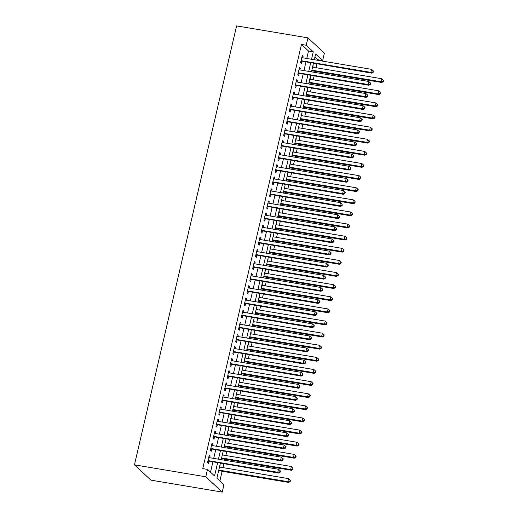 <?xml version="1.0" encoding="UTF-8"?>
<svg xmlns="http://www.w3.org/2000/svg" width="518" height="518" viewBox="0 0 518 518"><rect width="100%" height="100%" fill="white"/><g stroke="black" fill="none" stroke-linecap="round" stroke-linejoin="round"><path stroke-width="0.78" d="M219.891 480.931L222.138 471.276M222.986 467.631L223.86 463.882M224.708 460.237L224.961 459.155M225.809 455.51L226.677 451.767M227.525 448.122L227.778 447.034M228.626 443.389L229.5 439.646M230.348 436.001L230.601 434.919M231.449 431.274L232.317 427.531M233.165 423.886L233.417 422.798M234.266 419.153L235.14 415.41M235.988 411.765L236.24 410.683M237.089 407.038L237.956 403.289M238.804 399.643L239.057 398.562M239.905 394.917L240.779 391.174M241.628 387.529L241.88 386.441M242.728 382.796L243.602 379.053M244.451 375.408L244.703 374.326M245.551 370.681L246.419 366.932M247.267 363.286L247.52 362.205M248.368 358.56L249.242 354.817M250.09 351.172L250.343 350.084M251.191 346.438L252.059 342.696M252.907 339.05L253.16 337.969M254.008 334.324L254.882 330.581M255.73 326.936L255.983 325.848M256.831 322.202L257.699 318.46M258.547 314.814L258.799 313.727M259.647 310.081L260.522 306.339M261.37 302.693L261.622 301.612M262.471 297.967L263.338 294.224M264.186 290.579L264.439 289.491M265.287 285.845L266.161 282.103M267.01 278.457L267.262 277.376M268.11 273.731L268.978 269.982M269.826 266.336L270.079 265.255M270.927 261.609L271.801 257.867M272.649 254.221L272.902 253.134M273.75 249.488L274.618 245.746M275.472 242.1L275.718 241.019M276.567 237.374L277.441 233.631M278.289 229.986L278.542 228.898M279.39 225.252L280.264 221.51M281.112 217.864L281.365 216.777M282.213 213.131L283.081 209.389M283.929 205.743L284.181 204.662M285.029 201.016L285.904 197.274M286.752 193.628L287.004 192.541M287.853 188.895L288.72 185.153M289.568 181.507L289.821 180.426M290.669 176.78L291.543 173.031M292.392 169.386L292.644 168.305M293.492 164.659L294.36 160.917M295.208 157.271L295.461 156.183M296.309 152.538L297.183 148.796M298.031 145.15L298.284 144.069M299.132 140.423L300 136.681M300.848 133.035L301.1 131.948M301.949 128.302L302.823 124.56M303.671 120.914L303.924 119.826M304.772 116.181L305.639 112.438M306.488 108.793L306.74 107.712M307.588 104.066L308.463 100.324M309.311 96.678L309.563 95.59M310.411 91.945L311.286 88.202M312.134 84.557L312.386 83.476M313.235 79.83L314.102 76.081M314.95 72.436L315.203 71.355M316.051 67.709L316.925 63.967M317.774 60.321L317.903 59.751L322.662 60.548L315.611 53.995L314.277 59.732M220.364 463.299L216.912 478.153L223.957 484.706L222.235 492.1L150.893 480.141L134.453 464.84L236.596 25.9L307.938 37.859L306.222 45.254L301.463 44.457L202.758 468.615L207.517 469.412L214.562 475.964L217.618 462.839M307.938 37.859L324.378 53.16L322.662 60.548M222.915 453.464L222.565 454.966M221.717 458.611L221.464 459.699M228.555 429.221L228.205 430.73M227.357 434.375L227.104 435.457M234.201 404.985L233.845 406.494M232.996 410.139L232.744 411.221M239.84 380.749L239.491 382.252M238.636 385.897L238.39 386.985M245.48 356.514L245.131 358.016M244.282 361.661L244.03 362.749M251.12 332.271L250.77 333.78M249.922 337.425L249.67 338.507M256.76 308.035L256.41 309.544M255.562 313.189L255.309 314.271M262.399 283.799L262.05 285.301M261.201 288.947L260.949 290.035M268.039 259.563L267.689 261.066M266.841 264.711L266.589 265.799M273.679 235.321L273.329 236.83M272.481 240.475L272.228 241.556M279.319 211.085L278.969 212.594M278.121 216.239L277.868 217.32M284.958 186.849L284.609 188.351M283.76 191.997L283.508 193.084M290.598 162.613L290.248 164.115M289.4 167.761L289.148 168.842M296.238 138.371L295.888 139.879M295.04 143.525L294.787 144.606M301.884 114.135L301.528 115.643M300.68 119.289L300.427 120.37M307.524 89.899L307.174 91.401M306.319 95.047L306.073 96.134M313.163 65.663L312.814 67.165M311.965 70.811L311.713 71.892M317.903 59.751L314.918 56.974M310.34 77.778L309.991 79.286M309.142 82.932L308.89 84.013M304.701 102.014L304.351 103.522M303.503 107.168L303.25 108.249M299.061 126.256L298.711 127.758M297.863 131.404L297.61 132.491M293.421 150.492L293.071 151.994M292.223 155.64L291.971 156.727M287.781 174.728L287.432 176.237M286.584 179.882L286.331 180.963M282.142 198.964L281.792 200.472M280.944 204.118L280.691 205.199M276.502 223.206L276.152 224.708M275.304 228.354L275.052 229.442M270.862 247.442L270.506 248.944M269.658 252.59L269.405 253.678M265.216 271.678L264.866 273.187M264.018 276.832L263.766 277.913M259.576 295.92L259.227 297.423M258.378 301.068L258.126 302.149M253.937 320.156L253.587 321.659M252.739 325.304L252.486 326.392M248.297 344.392L247.947 345.894M247.099 349.54L246.846 350.628M242.657 368.628L242.307 370.137M241.459 373.782L241.207 374.864M237.017 392.871L236.668 394.373M235.819 398.018L235.567 399.1M231.378 417.107L231.028 418.609M230.18 422.254L229.927 423.342M225.738 441.342L225.388 442.845M224.54 446.49L224.288 447.578M220.098 465.578L219.749 467.087M218.9 470.732L218.188 472.649M134.453 464.84L205.795 476.806L207.517 469.412M313.429 63.377L311.46 71.853M310.612 75.498L308.637 83.974M307.789 87.62L305.821 96.089M304.972 99.734L302.998 108.21M302.149 111.856L300.175 120.325M299.326 123.97L297.358 132.446M296.51 136.092L294.535 144.567M293.687 148.213L291.718 156.682M290.87 160.327L288.895 168.803M288.047 172.449L286.078 180.924M285.23 184.57L283.255 193.039M282.407 196.685L280.439 205.16M279.591 208.806L277.616 217.275M276.767 220.921L274.799 229.396M273.951 233.042L271.976 241.517M271.128 245.163L269.159 253.632M268.311 257.278L266.336 265.753M265.488 269.399L263.513 277.875M262.665 281.52L260.696 289.989M259.848 293.635L257.873 302.111M257.025 305.756L255.057 314.225M254.208 317.877L252.234 326.346M251.385 329.992L249.417 338.468M248.569 342.113L246.594 350.582M245.746 354.228L243.777 362.704M242.929 366.349L240.954 374.825M240.106 378.47L238.138 386.94M237.289 390.585L235.314 399.061M234.466 402.706L232.491 411.182M231.643 414.827L229.675 423.297M228.826 426.942L226.852 435.418M226.003 439.063L224.035 447.533M223.187 451.178L221.212 459.654M311.532 59.272L313.267 51.806L306.222 45.254M218.466 459.194L220.435 450.718M221.283 447.073L223.258 438.604M224.106 434.958L226.075 426.482M226.923 422.837L228.898 414.361M229.746 410.716L231.714 402.246M232.563 398.601L234.537 390.125M235.386 386.48L237.354 378.004M238.202 374.359L240.177 365.889M241.025 362.244L243 353.768M243.849 350.123L245.817 341.653M246.665 338.008L248.64 329.532M249.488 325.887L251.457 317.411M252.305 313.766L254.28 305.296M255.128 301.651L257.096 293.175M257.945 289.53L259.919 281.054M260.768 277.408L262.736 268.939M263.584 265.294L265.559 256.818M266.407 253.172L268.376 244.703M269.224 241.058L271.199 232.582M272.047 228.937L274.016 220.461M274.864 216.815L276.839 208.346M277.687 204.701L279.662 196.225M280.51 192.579L282.478 184.104M283.327 180.458L285.301 171.989M286.15 168.344L288.118 159.868M288.966 156.222L290.941 147.753M291.789 144.108L293.758 135.632M294.606 131.986L296.581 123.511M297.429 119.865L299.398 111.396M300.246 107.75L302.221 99.275M303.069 95.629L305.037 87.153M305.885 83.508L307.86 75.039M308.709 71.393L310.683 62.918M205.795 476.806L222.235 492.1M306.773 58.476L308.508 51.01L313.267 51.806M210.496 472.189L212.859 462.043M213.707 458.398L215.682 449.922M216.53 446.276L218.499 437.801M219.347 434.155L221.322 425.686M222.17 422.04L224.139 413.565M224.987 409.919L226.962 401.45M227.81 397.805L229.778 389.329M230.627 385.683L232.601 377.208M233.45 373.562L235.418 365.093M236.266 361.447L238.241 352.972M239.089 349.326L241.064 340.85M241.912 337.205L243.881 328.736M244.729 325.09L246.704 316.615M247.552 312.969L249.521 304.5M250.369 300.854L252.344 292.379M253.192 288.733L255.16 280.257M256.009 276.612L257.983 268.143M258.832 264.497L260.8 256.021M261.648 252.376L263.623 243.9M264.471 240.255L266.44 231.786M267.288 228.14L269.263 219.664M270.111 216.019L272.079 207.543M272.934 203.898L274.903 195.428M275.751 191.783L277.726 183.307M278.574 179.662L280.542 171.193M281.391 167.547L283.365 159.071M284.214 155.426L286.182 146.95M287.03 143.305L289.005 134.835M289.853 131.19L291.822 122.714M292.67 119.069L294.645 110.593M295.493 106.948L297.461 98.478M298.31 94.833L300.285 86.357M301.133 82.712L303.101 74.242M303.949 70.597L305.924 62.121M308.508 51.01L301.463 44.457M209.052 456.054L210.03 456.216L209.194 455.432L207.504 462.703L208.34 463.487L208.832 461.363M210.03 456.216L209.68 457.718M211.868 443.932L212.853 444.094L212.011 443.317L210.321 450.589L211.163 451.366L211.655 449.248M212.853 444.094L212.503 445.603M214.692 431.811L215.669 431.98L214.834 431.196L213.144 438.468L213.979 439.251L214.471 437.127M215.669 431.98L215.32 433.482M217.508 419.697L218.492 419.858L217.657 419.081L215.961 426.353L216.802 427.13L217.295 425.013M218.492 419.858L218.143 421.367M220.331 407.575L221.315 407.737L220.474 406.96L218.784 414.232L219.619 415.009L220.111 412.891M221.315 407.737L220.959 409.246M223.148 395.454L224.132 395.623L223.297 394.839L221.6 402.11L222.442 402.894L222.934 400.77M224.132 395.623L223.782 397.125M225.971 383.339L226.955 383.501L226.113 382.724L224.423 389.996L225.259 390.773L225.757 388.655M226.955 383.501L226.606 385.01M228.794 371.218L229.772 371.387L228.937 370.603L227.24 377.875L228.082 378.658L228.574 376.534M229.772 371.387L229.422 372.889M231.611 359.103L232.595 359.265L231.753 358.482L230.063 365.753L230.899 366.537L231.397 364.413M232.595 359.265L232.245 360.768M234.434 346.982L235.412 347.144L234.576 346.367L232.88 353.639L233.722 354.416L234.214 352.298M235.412 347.144L235.062 348.653M237.25 334.861L238.235 335.029L237.393 334.246L235.703 341.517L236.545 342.301L237.037 340.177M238.235 335.029L237.885 336.532M240.074 322.746L241.051 322.908L240.216 322.131L238.526 329.403L239.361 330.18L239.853 328.062M241.051 322.908L240.702 324.417M242.89 310.625L243.874 310.787L243.033 310.01L241.343 317.281L242.184 318.058L242.677 315.941M243.874 310.787L243.525 312.296M245.713 298.504L246.691 298.672L245.856 297.889L244.166 305.16L245.001 305.944L245.493 303.82M246.691 298.672L246.341 300.175M248.53 286.389L249.514 286.551L248.672 285.774L246.982 293.046L247.824 293.823L248.316 291.705M249.514 286.551L249.164 288.06M251.353 274.268L252.337 274.436L251.495 273.653L249.805 280.924L250.641 281.708L251.133 279.584M252.337 274.436L251.981 275.939M254.17 262.153L255.154 262.315L254.319 261.532L252.622 268.803L253.464 269.587L253.956 267.463M255.154 262.315L254.804 263.817M256.993 250.032L257.977 250.194L257.135 249.417L255.445 256.688L256.281 257.465L256.779 255.348M257.977 250.194L257.627 251.703M259.809 237.911L260.794 238.079L259.958 237.296L258.262 244.567L259.104 245.351L259.596 243.227M260.794 238.079L260.444 239.581M262.632 225.796L263.617 225.958L262.775 225.181L261.085 232.452L261.92 233.229L262.419 231.106M263.617 225.958L263.267 227.46M265.456 213.675L266.433 213.837L265.598 213.06L263.902 220.331L264.743 221.108L265.235 218.991M266.433 213.837L266.084 215.346M268.272 201.554L269.256 201.722L268.415 200.939L266.725 208.21L267.56 208.994L268.059 206.87M269.256 201.722L268.907 203.224M271.095 189.439L272.073 189.601L271.238 188.824L269.541 196.095L270.383 196.872L270.875 194.755M272.073 189.601L271.723 191.11M273.912 177.318L274.896 177.486L274.054 176.703L272.364 183.974L273.206 184.758L273.698 182.634M274.896 177.486L274.546 178.988M276.735 165.197L277.713 165.365L276.877 164.582L275.188 171.853L276.023 172.636L276.515 170.513M277.713 165.365L277.363 166.867M279.552 153.082L280.536 153.244L279.694 152.467L278.004 159.738L278.846 160.515L279.338 158.398M280.536 153.244L280.186 154.752M282.375 140.961L283.352 141.129L282.517 140.346L280.827 147.617L281.662 148.401L282.155 146.277M283.352 141.129L283.003 142.631M285.191 128.846L286.176 129.008L285.34 128.231L283.644 135.496L284.486 136.279L284.978 134.156M286.176 129.008L285.826 130.51M288.014 116.725L288.999 116.887L288.157 116.11L286.467 123.381L287.302 124.158L287.794 122.041M288.999 116.887L288.643 118.395M290.831 104.604L291.815 104.772L290.98 103.988L289.284 111.26L290.125 112.043L290.617 109.92M291.815 104.772L291.466 106.274M293.654 92.489L294.638 92.651L293.797 91.874L292.107 99.145L292.942 99.922L293.441 97.805M294.638 92.651L294.289 94.159M296.477 80.368L297.455 80.536L296.62 79.753L294.923 87.024L295.765 87.801L296.257 85.684M297.455 80.536L297.105 82.038M299.294 68.246L300.278 68.415L299.436 67.631L297.746 74.903L298.582 75.686L299.08 73.562M300.278 68.415L299.928 69.917M302.117 56.132L303.095 56.294L302.259 55.517L300.563 62.788L301.405 63.565L301.897 61.448M303.095 56.294L302.745 57.802M300.977 61.02L371.691 73.148L370.856 72.365L301.062 60.664M372.863 71.95L373.2 72.261L373.148 70.739L372.863 71.95L370.856 72.365L371.561 69.341L301.767 57.634M301.327 61.351A1.269 1.178 -47.1 0 0 300.9 61.357M371.691 73.148L373.2 72.261M373.148 70.739L371.561 69.341M311.713 70.765L381.76 82.511L380.918 81.734L381.624 78.704L312.561 67.12M311.855 70.15L380.918 81.734L382.925 81.32L383.262 81.63L383.547 80.419L383.21 80.102L382.925 81.32M381.624 78.704L383.21 80.102M383.262 81.63L381.76 82.511M298.154 73.142L368.874 85.269L368.033 84.486L298.238 72.785M370.046 84.071L370.376 84.382L370.661 83.171L370.325 82.861L370.046 84.071L368.033 84.486L368.738 81.456L298.944 69.755M298.504 73.472A1.269 1.178 -47.1 0 0 298.077 73.472M368.874 85.269L370.376 84.382M370.325 82.861L368.738 81.456M295.338 85.263L366.051 97.384L365.216 96.607L295.422 84.9M367.223 96.193L367.56 96.503L367.508 94.975L367.223 96.193L365.216 96.607L365.922 93.577L296.121 81.876M295.687 85.587A1.269 1.178 -47.1 0 0 295.26 85.593M366.051 97.384L367.56 96.503M367.508 94.975L365.922 93.577M308.89 82.886L378.936 94.632L378.101 93.849L378.807 90.825L309.738 79.241M309.032 82.271L378.101 93.849L380.108 93.434L380.445 93.745L380.724 92.534L380.387 92.223L380.108 93.434M378.807 90.825L380.387 92.223M380.445 93.745L378.936 94.632M306.073 95.008L376.12 106.753L375.278 105.97L375.984 102.94L306.921 91.362M306.216 94.393L375.278 105.97L377.285 105.555L377.622 105.866L377.907 104.655L377.57 104.345L377.285 105.555M375.984 102.94L377.57 104.345M377.622 105.866L376.12 106.753M292.515 97.378L363.235 109.505L362.393 108.722L292.599 97.021M364.4 108.307L364.737 108.618L365.022 107.407L364.685 107.096L364.4 108.307L362.393 108.722L363.099 105.691L293.305 93.991M292.864 97.708A1.269 1.178 -47.1 0 0 292.437 97.714M363.235 109.505L364.737 108.618M364.685 107.096L363.099 105.691M289.698 109.499L360.411 121.626L359.576 120.843L289.776 109.143M361.583 120.429L361.92 120.739L362.199 119.528L361.862 119.218L361.583 120.429L359.576 120.843L360.282 117.813L290.481 106.112M290.048 109.822A1.269 1.178 -47.1 0 0 289.62 109.829M360.411 121.626L361.92 120.739M361.862 119.218L360.282 117.813M303.25 107.122L373.297 118.868L372.461 118.091L373.161 115.061L304.098 103.477M303.393 106.507L372.461 118.091L374.469 117.67L374.805 117.987L375.084 116.777L374.747 116.459L374.469 117.67M373.161 115.061L374.747 116.459M374.805 117.987L373.297 118.868M300.427 119.244L370.48 130.989L369.638 130.206L370.344 127.175L301.275 115.598M300.576 118.628L369.638 130.206L371.646 129.791L371.982 130.102L372.267 128.891L371.93 128.581L371.646 129.791M370.344 127.175L371.93 128.581M371.982 130.102L370.48 130.989M286.875 121.62L357.595 133.741L356.753 132.964L286.959 121.257M358.76 132.543L359.097 132.861L359.382 131.643L359.045 131.332L358.76 132.543L356.753 132.964L357.459 129.934L287.665 118.227M287.225 121.944A1.269 1.178 -47.1 0 0 286.797 121.95M357.595 133.741L359.097 132.861M359.045 131.332L357.459 129.934M297.61 131.365L367.657 143.104L366.822 142.327L367.521 139.297L298.459 127.719M297.753 130.75L366.822 142.327L368.829 141.913L369.166 142.223L369.444 141.013L369.107 140.702L368.829 141.913M367.521 139.297L369.107 140.702M369.166 142.223L367.657 143.104M284.058 133.735L354.772 145.862L353.936 145.079L284.136 133.379M355.944 144.664L356.28 144.975L356.559 143.764L356.222 143.454L355.944 144.664L353.936 145.079L354.636 142.049L284.842 130.348M284.408 134.065A1.269 1.178 -47.1 0 0 283.981 134.071M354.772 145.862L356.28 144.975M356.222 143.454L354.636 142.049M294.787 143.48L364.834 155.225L363.999 154.448L364.704 151.418L295.636 139.834M294.936 142.864L363.999 154.448L366.006 154.027L366.343 154.345L366.627 153.127L366.291 152.816L366.006 154.027M364.704 151.418L366.291 152.816M366.343 154.345L364.834 155.225M281.235 145.856L351.955 157.977L351.113 157.2L281.319 145.5M353.121 156.786L353.457 157.096L353.742 155.886L353.405 155.575L353.121 156.786L351.113 157.2L351.819 154.17L282.025 142.469M281.585 146.18A1.269 1.178 -47.1 0 0 281.157 146.186M351.955 157.977L353.457 157.096M353.405 155.575L351.819 154.17M291.971 155.601L362.017 167.346L361.175 166.563L361.881 163.533L292.819 151.955M292.113 154.986L361.175 166.563L363.189 166.149L363.519 166.459L363.804 165.248L363.468 164.938L363.189 166.149M361.881 163.533L363.468 164.938M363.519 166.459L362.017 167.346M278.412 157.971L349.132 170.098L348.29 169.315L278.496 157.614M350.304 168.9L350.641 169.218L350.919 168L350.582 167.69L350.304 168.9L348.29 169.315L348.996 166.291L279.202 154.584M278.768 158.301A1.269 1.178 -47.1 0 0 278.334 158.307M349.132 170.098L350.641 169.218M350.582 167.69L348.996 166.291M289.148 167.722L359.194 179.461L358.359 178.684L359.065 175.654L289.996 164.076M289.29 167.1L358.359 178.684L360.366 178.27L360.703 178.581L360.651 177.052L360.366 178.27M359.065 175.654L360.651 177.052M360.703 178.581L359.194 179.461M275.595 170.092L346.309 182.219L345.474 181.436L275.68 169.736M347.481 181.022L347.818 181.332L348.102 180.122L347.766 179.811L347.481 181.022L345.474 181.436L346.179 178.406L276.385 166.705M275.945 170.422A1.269 1.178 -47.1 0 0 275.518 170.422M346.309 182.219L347.818 181.332M347.766 179.811L346.179 178.406M286.331 179.837L356.378 191.582L355.536 190.799L356.242 187.775L287.179 176.191M286.473 179.222L355.536 190.799L357.55 190.384L357.88 190.695L358.165 189.484L357.828 189.174L357.55 190.384M356.242 187.775L357.828 189.174M357.88 190.695L356.378 191.582M272.772 182.213L343.492 194.334L342.651 193.557L272.856 181.85M344.664 193.143L344.994 193.454L345.279 192.243L344.943 191.925L344.664 193.143L342.651 193.557L343.356 190.527L273.562 178.827M273.128 182.537A1.269 1.178 -47.1 0 0 272.695 182.543M343.492 194.334L344.994 193.454M344.943 191.925L343.356 190.527M283.508 191.958L353.554 203.703L352.719 202.92L353.425 199.89L284.356 188.312M283.65 191.343L352.719 202.92L354.726 202.506L355.063 202.816L355.011 201.295L354.726 202.506M353.425 199.89L355.011 201.295M355.063 202.816L353.554 203.703M269.956 194.328L340.669 206.455L339.834 205.672L270.04 193.972M341.841 205.257L342.178 205.568L342.126 204.047L341.841 205.257L339.834 205.672L340.54 202.642L270.746 190.941M270.305 194.658A1.269 1.178 -47.1 0 0 269.878 194.664M340.669 206.455L342.178 205.568M342.126 204.047L340.54 202.642M280.691 204.073L350.738 215.818L349.896 215.041L350.602 212.011L281.539 200.427M280.834 203.457L349.896 215.041L351.91 214.627L352.24 214.938L352.525 213.727L352.188 213.41L351.91 214.627M350.602 212.011L352.188 213.41M352.24 214.938L350.738 215.818M267.133 206.449L337.853 218.577L337.011 217.793L267.217 206.093M339.025 217.379L339.355 217.689L339.64 216.479L339.303 216.168L339.025 217.379L337.011 217.793L337.717 214.763L267.923 203.062M267.489 206.773A1.269 1.178 -47.1 0 0 267.055 206.779M337.853 218.577L339.355 217.689M339.303 216.168L337.717 214.763M277.868 216.194L347.915 227.939L347.079 227.156L347.785 224.126L278.716 212.548M278.011 215.579L347.079 227.156L349.087 226.742L349.423 227.052L349.372 225.531L349.087 226.742M347.785 224.126L349.372 225.531M349.423 227.052L347.915 227.939M264.316 218.57L335.029 230.691L334.194 229.914L264.4 218.207M336.201 229.493L336.538 229.811L336.486 228.283L336.201 229.493L334.194 229.914L334.9 226.884L265.099 215.177M264.666 218.894A1.269 1.178 -47.1 0 0 264.238 218.9M335.029 230.691L336.538 229.811M336.486 228.283L334.9 226.884M275.052 228.315L345.098 240.054L344.256 239.277L344.962 236.247L275.9 224.67M275.194 227.7L344.256 239.277L346.264 238.863L346.6 239.174L346.885 237.963L346.548 237.652L346.264 238.863M344.962 236.247L346.548 237.652M346.6 239.174L345.098 240.054M261.493 230.685L332.213 242.812L331.371 242.029L261.577 230.329M333.378 241.615L333.715 241.925L334 240.715L333.663 240.404L333.378 241.615L331.371 242.029L332.077 238.999L262.283 227.298M261.843 231.015A1.269 1.178 -47.1 0 0 261.415 231.022M332.213 242.812L333.715 241.925M333.663 240.404L332.077 238.999M272.228 240.43L342.275 252.175L341.44 251.398L342.145 248.368L273.077 236.784M272.371 239.815L341.44 251.398L343.447 250.977L343.784 251.295L344.062 250.077L343.725 249.767L343.447 250.977M342.145 248.368L343.725 249.767M343.784 251.295L342.275 252.175M258.676 242.806L329.39 254.927L328.554 254.15L258.76 242.45M330.562 253.736L330.898 254.047L331.177 252.836L330.84 252.525L330.562 253.736L328.554 254.15L329.26 251.12L259.46 239.42M259.026 243.13A1.269 1.178 -47.1 0 0 258.599 243.136M329.39 254.927L330.898 254.047M330.84 252.525L329.26 251.12M269.405 252.551L339.458 264.297L338.617 263.513L339.322 260.483L270.26 248.905M269.554 251.936L338.617 263.513L340.624 263.099L340.961 263.409L341.245 262.199L340.909 261.888L340.624 263.099M339.322 260.483L340.909 261.888M340.961 263.409L339.458 264.297M255.853 254.921L326.573 267.048L325.731 266.271L255.937 254.565M327.739 265.851L328.075 266.168L328.36 264.951L328.024 264.64L327.739 265.851L325.731 266.271L326.437 263.241L256.643 251.534M256.203 255.251A1.269 1.178 -47.1 0 0 255.775 255.257M326.573 267.048L328.075 266.168M328.024 264.64L326.437 263.241M266.589 264.672L336.635 276.411L335.8 275.634L336.499 272.604L267.437 261.027M266.731 264.05L335.8 275.634L337.807 275.22L338.144 275.531L338.422 274.32L338.086 274.003L337.807 275.22M336.499 272.604L338.086 274.003M338.144 275.531L336.635 276.411M253.037 267.042L323.75 279.17L322.915 278.386L253.114 266.686M324.922 277.972L325.259 278.283L325.537 277.072L325.2 276.761L324.922 277.972L322.915 278.386L323.614 275.356L253.82 263.656M253.386 267.372A1.269 1.178 -47.1 0 0 252.959 267.379M323.75 279.17L325.259 278.283M325.2 276.761L323.614 275.356M263.766 276.787L333.819 288.532L332.977 287.749L333.683 284.725L264.614 273.141M263.915 276.172L332.977 287.749L334.984 287.335L335.321 287.645L335.606 286.435L335.269 286.124L334.984 287.335M333.683 284.725L335.269 286.124M335.321 287.645L333.819 288.532M250.213 279.163L320.933 291.284L320.092 290.507L250.298 278.801M322.099 290.093L322.436 290.404L322.72 289.193L322.384 288.876L322.099 290.093L320.092 290.507L320.797 287.477L251.003 275.777M250.563 279.487A1.269 1.178 -47.1 0 0 250.136 279.493M320.933 291.284L322.436 290.404M322.384 288.876L320.797 287.477M260.949 288.908L330.996 300.654L330.154 299.87L330.86 296.84L261.797 285.263M261.091 288.293L330.154 299.87L332.167 299.456L332.504 299.767L332.783 298.556L332.446 298.245L332.167 299.456M330.86 296.84L332.446 298.245M332.504 299.767L330.996 300.654M247.39 291.278L318.11 303.406L317.275 302.622L247.474 290.922M319.282 302.208L319.619 302.518L319.897 301.308L319.561 300.997L319.282 302.208L317.275 302.622L317.974 299.592L248.18 287.891M247.746 291.608A1.269 1.178 -47.1 0 0 247.319 291.615M318.11 303.406L319.619 302.518M319.561 300.997L317.974 299.592M258.126 301.023L328.172 312.768L327.337 311.991L328.043 308.961L258.974 297.377M258.268 300.408L327.337 311.991L329.344 311.577L329.681 311.888L329.966 310.677L329.629 310.36L329.344 311.577M328.043 308.961L329.629 310.36M329.681 311.888L328.172 312.768M244.574 303.399L315.294 315.527L314.452 314.743L244.658 303.043M316.459 314.329L316.796 314.64L317.081 313.429L316.744 313.118L316.459 314.329L314.452 314.743L315.158 311.713L245.364 300.013M244.923 303.723A1.269 1.178 -47.1 0 0 244.496 303.729M315.294 315.527L316.796 314.64M316.744 313.118L315.158 311.713M255.309 313.144L325.356 324.89L324.514 324.106L325.22 321.076L256.157 309.499M255.452 312.529L324.514 324.106L326.528 323.692L326.858 324.003L327.143 322.792L326.806 322.481L326.528 323.692M325.22 321.076L326.806 322.481M326.858 324.003L325.356 324.89M241.751 315.52L312.471 327.641L311.629 326.864L241.835 315.158M313.643 326.444L313.979 326.761L314.258 325.55L313.921 325.233L313.643 326.444L311.629 326.864L312.335 323.834L242.541 312.127M242.107 315.844A1.269 1.178 -47.1 0 0 241.673 315.851M312.471 327.641L313.979 326.761M313.921 325.233L312.335 323.834M252.486 325.265L322.533 337.011L321.697 336.227L322.403 333.197L253.334 321.62M252.629 324.65L321.697 336.227L323.705 335.813L324.041 336.124L323.99 334.602L323.705 335.813M322.403 333.197L323.99 334.602M324.041 336.124L322.533 337.011M238.934 327.635L309.647 339.763L308.812 338.979L239.018 327.279M310.819 338.565L311.156 338.876L311.441 337.665L311.104 337.354L310.819 338.565L308.812 338.979L309.518 335.949L239.724 324.249M239.284 327.965A1.269 1.178 -47.1 0 0 238.856 327.972M309.647 339.763L311.156 338.876M311.104 337.354L309.518 335.949M249.67 337.38L319.716 349.126L318.874 348.349L319.58 345.318L250.518 333.734M249.812 336.765L318.874 348.349L320.888 347.928L321.218 348.245L321.503 347.028L321.166 346.717L320.888 347.928M319.58 345.318L321.166 346.717M321.218 348.245L319.716 349.126M236.111 339.756L306.831 351.877L305.989 351.1L236.195 339.4M308.003 350.686L308.333 350.997L308.618 349.786L308.281 349.475L308.003 350.686L305.989 351.1L306.695 348.07L236.901 336.37M236.467 340.08A1.269 1.178 -47.1 0 0 236.033 340.086M306.831 351.877L308.333 350.997M308.281 349.475L306.695 348.07M246.846 349.501L316.893 361.247L316.058 360.463L316.763 357.433L247.695 345.856M246.989 348.886L316.058 360.463L318.065 360.049L318.402 360.36L318.35 358.838L318.065 360.049M316.763 357.433L318.35 358.838M318.402 360.36L316.893 361.247M233.294 351.877L304.008 363.999L303.172 363.222L233.378 351.515M305.18 362.801L305.516 363.118L305.465 361.59L305.18 362.801L303.172 363.222L303.878 360.191L234.084 348.485M233.644 352.201A1.269 1.178 -47.1 0 0 233.217 352.208M304.008 363.999L305.516 363.118M305.465 361.59L303.878 360.191M244.03 361.622L314.076 373.361L313.235 372.584L313.94 369.554L244.878 357.977M244.172 361.001L313.235 372.584L315.242 372.17L315.579 372.481L315.863 371.27L315.527 370.959L315.242 372.17M313.94 369.554L315.527 370.959M315.579 372.481L314.076 373.361M230.471 363.992L301.191 376.12L300.349 375.336L230.555 363.636M302.363 374.922L302.693 375.233L302.978 374.022L302.641 373.711L302.363 374.922L300.349 375.336L301.055 372.306L231.261 360.606M230.821 364.322A1.269 1.178 -47.1 0 0 230.393 364.329M301.191 376.12L302.693 375.233M302.641 373.711L301.055 372.306M241.207 373.737L311.253 385.483L310.418 384.699L311.124 381.675L242.055 370.092M241.349 373.122L310.418 384.699L312.425 384.285L312.762 384.602L313.04 383.385L312.704 383.074L312.425 384.285M311.124 381.675L312.704 383.074M312.762 384.602L311.253 385.483M227.655 376.113L298.368 388.235L297.533 387.458L227.739 375.757M299.54 387.043L299.877 387.354L299.825 385.826L299.54 387.043L297.533 387.458L298.238 384.427L228.438 372.727M228.004 376.437A1.269 1.178 -47.1 0 0 227.577 376.444M298.368 388.235L299.877 387.354M299.825 385.826L298.238 384.427M238.39 385.858L308.437 397.604L307.595 396.82L308.301 393.79L239.238 382.213M238.533 385.243L307.595 396.82L309.602 396.406L309.939 396.717L310.224 395.506L309.887 395.195L309.602 396.406M308.301 393.79L309.887 395.195M309.939 396.717L308.437 397.604M224.831 388.228L295.551 400.356L294.71 399.572L224.916 387.872M296.717 399.158L297.054 399.469L297.338 398.258L297.002 397.947L296.717 399.158L294.71 399.572L295.415 396.548L225.621 384.842M225.181 388.558A1.269 1.178 -47.1 0 0 224.754 388.565M295.551 400.356L297.054 399.469M297.002 397.947L295.415 396.548M235.567 397.973L305.614 409.719L304.778 408.942L305.478 405.911L236.415 394.327M235.709 397.358L304.778 408.942L306.786 408.527L307.122 408.838L307.401 407.627L307.064 407.31L306.786 408.527M305.478 405.911L307.064 407.31M307.122 408.838L305.614 409.719M222.015 400.349L292.728 412.477L291.893 411.693L222.093 399.993M293.9 411.279L294.237 411.59L294.515 410.379L294.179 410.068L293.9 411.279L291.893 411.693L292.599 408.663L222.798 396.963M222.364 400.679A1.269 1.178 -47.1 0 0 221.937 400.679M292.728 412.477L294.237 411.59M294.179 410.068L292.599 408.663M232.744 410.094L302.797 421.84L301.955 421.056L302.661 418.026L233.592 406.449M232.893 409.479L301.955 421.056L303.962 420.642L304.299 420.953L304.584 419.742L304.247 419.431L303.962 420.642M302.661 418.026L304.247 419.431M304.299 420.953L302.797 421.84M219.192 412.47L289.912 424.592L289.07 423.815L219.276 412.108M291.077 423.394L291.414 423.711L291.699 422.5L291.362 422.183L291.077 423.394L289.07 423.815L289.776 420.784L219.982 409.078M219.541 412.794A1.269 1.178 -47.1 0 0 219.114 412.801M289.912 424.592L291.414 423.711M291.362 422.183L289.776 420.784M229.927 422.215L299.974 433.961L299.139 433.177L299.838 430.147L230.775 418.57M230.07 421.6L299.139 433.177L301.146 432.763L301.482 433.074L301.761 431.863L301.424 431.552L301.146 432.763M299.838 430.147L301.424 431.552M301.482 433.074L299.974 433.961M216.375 424.585L287.089 436.713L286.253 435.929L216.453 424.229M288.261 435.515L288.597 435.826L288.876 434.615L288.539 434.304L288.261 435.515L286.253 435.929L286.953 432.899L217.159 421.199M216.725 424.915A1.269 1.178 -47.1 0 0 216.297 424.922M287.089 436.713L288.597 435.826M288.539 434.304L286.953 432.899M227.104 434.33L297.157 446.076L296.315 445.299L297.021 442.268L227.952 430.685M227.253 433.715L296.315 445.299L298.323 444.878L298.659 445.195L298.944 443.978L298.608 443.667L298.323 444.878M297.021 442.268L298.608 443.667M298.659 445.195L297.157 446.076M213.552 436.706L284.272 448.828L283.43 448.051L213.636 436.35M285.437 447.636L285.774 447.947L286.059 446.736L285.722 446.425L285.437 447.636L283.43 448.051L284.136 445.02L214.342 433.32M213.902 437.03A1.269 1.178 -47.1 0 0 213.474 437.037M284.272 448.828L285.774 447.947M285.722 446.425L284.136 445.02M224.288 446.451L294.334 458.197L293.492 457.413L294.198 454.383L225.136 442.806M224.43 445.836L293.492 457.413L295.506 456.999L295.836 457.31L296.121 456.099L295.784 455.788L295.506 456.999M294.198 454.383L295.784 455.788M295.836 457.31L294.334 458.197M210.729 448.828L281.449 460.949L280.607 460.172L210.813 448.465M282.621 459.751L282.957 460.068L283.236 458.851L282.899 458.54L282.621 459.751L280.607 460.172L281.313 457.141L211.519 445.435M211.085 449.151A1.269 1.178 -47.1 0 0 210.658 449.158M281.449 460.949L282.957 460.068M282.899 458.54L281.313 457.141M221.464 458.572L291.511 470.312L290.676 469.535L291.381 466.504L222.313 454.927M221.607 457.951L290.676 469.535L292.683 469.12L293.02 469.431L292.968 467.909L292.683 469.12M291.381 466.504L292.968 467.909M293.02 469.431L291.511 470.312M207.912 460.942L278.626 473.07L277.79 472.286L207.996 460.586M279.798 471.872L280.134 472.183L280.419 470.972L280.083 470.661L279.798 471.872L277.79 472.286L278.496 469.256L208.702 457.556M208.262 461.273A1.269 1.178 -47.1 0 0 207.835 461.279M278.626 473.07L280.134 472.183M280.083 470.661L278.496 469.256M218.648 470.687L288.694 482.433L287.853 481.656L288.558 478.626L219.496 467.042M218.79 470.072L287.853 481.656L289.866 481.235L290.197 481.552L290.481 480.335L290.145 480.024L289.866 481.235M288.558 478.626L290.145 480.024M290.197 481.552L288.694 482.433"/></g></svg>
